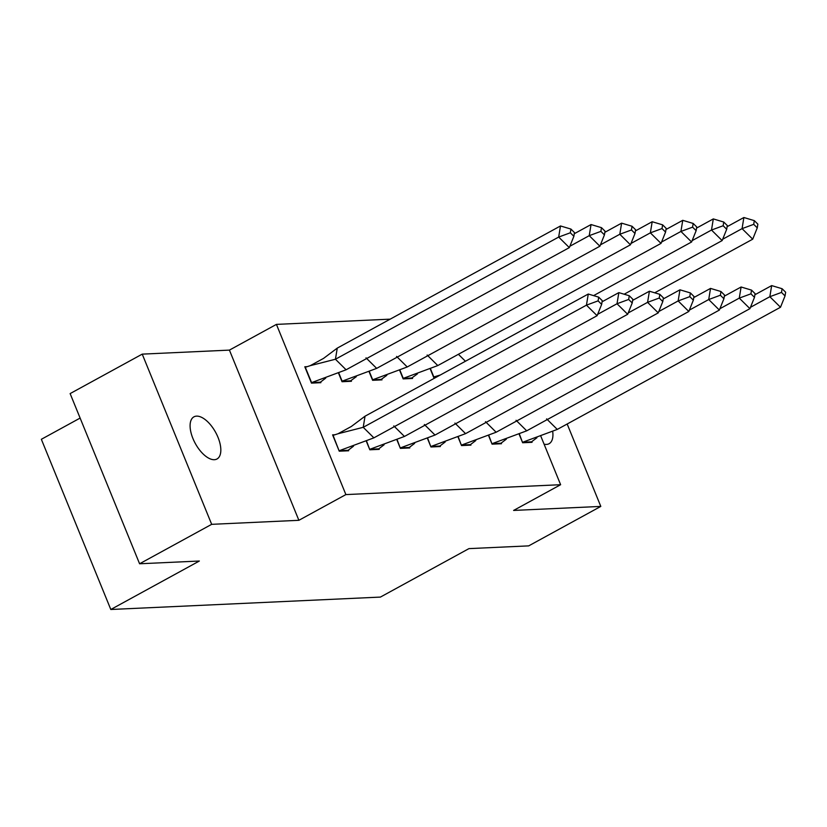 <?xml version="1.0" encoding="UTF-8"?>
<svg xmlns="http://www.w3.org/2000/svg" width="827" height="827" viewBox="0 0 827 827"><rect width="100%" height="100%" fill="white"/><g stroke="black" fill="none" stroke-linecap="round" stroke-linejoin="round"><path stroke-width="1.24" d="M552.715 431.518A24.024 11.588 -118.7 0 1 549.097 443.706A24.024 11.588 -118.7 0 1 546.461 444.419A24.024 11.588 -118.7 0 1 544.083 444.171M214.358 459.698A24.024 11.588 -118.7 0 1 194.035 441.008A24.024 11.588 -118.7 0 1 193.931 416.839A24.024 11.588 -118.7 0 1 196.578 416.126A24.024 11.588 -118.7 0 1 216.891 434.826A24.024 11.588 -118.7 0 1 216.994 458.985A24.024 11.588 -118.7 0 1 214.358 459.698M540.879 436.315L560.623 484.705L513.608 510.435L600.805 506.413L528.701 545.872L468.94 548.621L380.41 597.084L110.808 609.489L199.348 561.026L139.587 563.776L70.13 393.59L142.234 354.132L211.681 524.328L298.878 520.307L345.882 494.587L276.425 324.391L390.179 319.15M139.587 563.776L211.681 524.328M600.805 506.413L567.167 424.003M298.878 520.307L229.42 350.11L142.234 354.132M229.42 350.11L276.425 324.391M80.126 418.069L41.35 439.292L110.808 609.489M560.623 484.705L345.882 494.587M307.096 366.671L304.801 366.774L311.469 383.118L320.876 382.684L320.607 382.022M334.883 434.754L332.588 434.857L339.256 451.191L348.663 450.767L348.384 450.095M338.553 373.173L342.037 381.712L351.444 381.278L351.165 380.606M366.33 441.256L369.824 449.785L379.221 449.361L378.952 448.689M369.121 371.768L372.605 380.306L382.002 379.872L381.733 379.2M396.898 439.84L400.382 448.379L409.789 447.955L409.52 447.283M399.679 370.362L403.162 378.9L412.57 378.466L412.301 377.794M427.466 438.434L430.95 446.973L440.357 446.539L440.078 445.877M430.247 368.956L433.73 377.494L435.953 377.391M458.034 437.028L461.518 445.567L470.914 445.133L470.646 444.471M488.592 435.622L492.075 444.161L501.482 443.727L501.214 443.065M519.16 434.216L522.643 442.755L532.05 442.321L531.782 441.659M373.887 437.855L363.229 427.311L586.457 305.153L597.104 315.697L373.887 437.855L339.339 450.674L348.157 450.27L353.511 446.187M365.038 416.198L363.229 427.311L338.026 433.751L351.341 426.474L365.038 416.198L588.266 294.03L598.707 297.151L598.107 300.863L601.653 304.377L602.263 300.666L598.707 297.151M348.157 450.27L347.123 450.829M338.026 433.751L333.085 435.353L339.091 450.808M597.104 315.697L601.653 304.377M598.107 300.863L586.457 305.153L588.266 294.03M346.099 369.783L569.327 247.614L558.67 237.07L335.442 359.238L337.261 348.115L323.564 358.391L310.239 365.668L335.442 359.238L346.099 369.783L311.314 382.725M325.735 378.104L320.369 382.188L311.562 382.591L305.308 367.271L310.239 365.668M560.489 225.957L570.93 229.069L570.32 232.78L558.67 237.07L560.489 225.957L337.261 348.115M320.369 382.188L319.336 382.756M570.32 232.78L573.876 236.295L574.476 232.583L570.93 229.069M569.327 247.614L573.876 236.295M597.652 314.343L617.014 303.747L627.672 314.291L404.444 436.449L369.907 449.268L378.725 448.854L384.079 444.781M378.725 448.854L377.681 449.423M366.588 441.142L369.659 449.402M404.444 436.449L393.797 425.905M627.672 314.291L632.221 302.971L632.82 299.26L629.275 295.746L628.665 299.457L617.014 303.747L618.834 292.624L602.077 301.793M618.834 292.624L629.275 295.746M628.665 299.457L632.221 302.971M628.22 312.937L647.582 302.341L658.24 312.885L435.012 435.043L400.475 447.862L409.282 447.448L414.647 443.375M409.282 447.448L408.249 448.017M397.156 439.737L400.227 447.996M435.012 435.043L424.354 424.499M658.24 312.885L662.789 301.555L663.388 297.854L659.843 294.34L659.233 298.04L647.582 302.341L649.402 291.218L632.645 300.387M649.402 291.218L659.843 294.34M659.233 298.04L662.789 301.555M658.778 311.531L678.15 300.935L688.808 311.479L465.58 433.637L431.032 446.456L439.85 446.042L445.205 441.969M439.85 446.042L438.817 446.611M427.724 438.331L430.795 446.59M465.58 433.637L454.922 423.093M688.808 311.479L693.346 300.149L693.956 296.448L690.4 292.934L689.801 296.635L678.15 300.935L679.959 289.812L663.202 298.981M679.959 289.812L690.4 292.934M689.801 296.635L693.346 300.149M689.346 310.125L708.718 299.529L719.366 310.073L496.138 432.232L461.6 445.05L470.418 444.637L475.773 440.564M470.418 444.637L469.374 445.205M458.282 436.925L461.352 445.184M496.138 432.232L485.49 421.687M719.366 310.073L723.914 298.743L724.524 295.043L720.968 291.528L720.369 295.229L708.718 299.529L710.527 288.406L693.77 297.575M710.527 288.406L720.968 291.528M720.369 295.229L723.914 298.743M719.914 308.719L739.276 298.113L749.934 308.657L526.706 430.826L492.168 443.644L500.986 443.231L506.341 439.158M500.986 443.231L499.942 443.799M488.85 435.519L491.92 443.768M526.706 430.826L516.058 420.281M749.934 308.657L754.482 297.338L755.082 293.637L751.536 290.122L750.926 293.823L739.276 298.113L741.095 287L724.338 296.169M741.095 287L751.536 290.122M750.926 293.823L754.482 297.338M338.812 373.06L342.12 381.185L376.667 368.377L366.01 357.833M356.303 376.698L349.904 381.35M376.667 368.377L599.895 246.208L589.237 235.664L569.865 246.26M591.047 224.551L601.487 227.663L600.888 231.374L589.237 235.664L591.047 224.551L574.289 233.721M350.937 380.782L341.882 381.319M600.888 231.374L604.434 234.889L605.044 231.178L601.487 227.663M599.895 246.208L604.434 234.889M369.369 371.654L372.688 379.779L407.235 366.971L396.578 356.427M386.86 375.293L380.472 379.944M407.235 366.971L630.453 244.802L619.805 234.258L600.433 244.854M621.615 223.145L632.055 226.257L631.456 229.968L619.805 234.258L621.615 223.145L604.857 232.315M381.505 379.376L372.439 379.913M631.456 229.968L635.002 233.483L635.612 229.772L632.055 226.257M630.453 244.802L635.002 233.483M399.937 370.248L403.256 378.373L437.793 365.565L427.145 355.021M417.428 373.887L411.029 378.539M437.793 365.565L661.021 243.396L650.363 232.852L631.001 243.448M652.183 221.729L662.623 224.851L662.013 228.562L650.363 232.852L652.183 221.729L635.425 230.909M412.073 377.97L403.007 378.508M662.013 228.562L665.57 232.077L666.169 228.366L662.623 224.851M661.021 243.396L665.57 232.077M430.505 368.842L433.813 376.967L440.233 375.044M465.436 361.254L458.396 354.287M593.59 295.621L691.589 241.991L680.931 231.446L661.569 242.042M682.751 220.323L693.181 223.445L692.581 227.156L680.931 231.446L682.751 220.323L665.983 229.503M436.987 376.823L433.575 377.102M692.581 227.156L696.138 230.671L696.737 226.96L693.181 223.445M691.589 241.991L696.138 230.671M624.158 294.216L722.147 240.585L711.499 230.04L692.127 240.636M713.308 218.917L723.749 222.039L723.149 225.75L711.499 230.04L713.308 218.917L696.551 228.097M723.149 225.75L726.695 229.265L727.305 225.554L723.749 222.039M722.147 240.585L726.695 229.265M750.482 307.313L769.844 296.707L780.502 307.251L557.274 429.42L522.726 442.228L531.544 441.825L536.909 437.752M531.544 441.825L530.51 442.393M519.418 434.113L522.488 442.362M557.274 429.42L546.616 418.875M780.502 307.251L785.04 295.932L785.65 292.231L782.094 288.716L781.494 292.417L769.844 296.707L771.663 285.594L754.896 294.763M771.663 285.594L782.094 288.716M781.494 292.417L785.04 295.932M654.715 292.81L752.715 239.179L742.067 228.634L722.695 239.23M743.876 217.511L754.317 220.633L753.707 224.344L742.067 228.634L743.876 217.511L727.119 226.691M753.707 224.344L757.263 227.859L757.863 224.148L754.317 220.633M752.715 239.179L757.263 227.859"/></g></svg>
